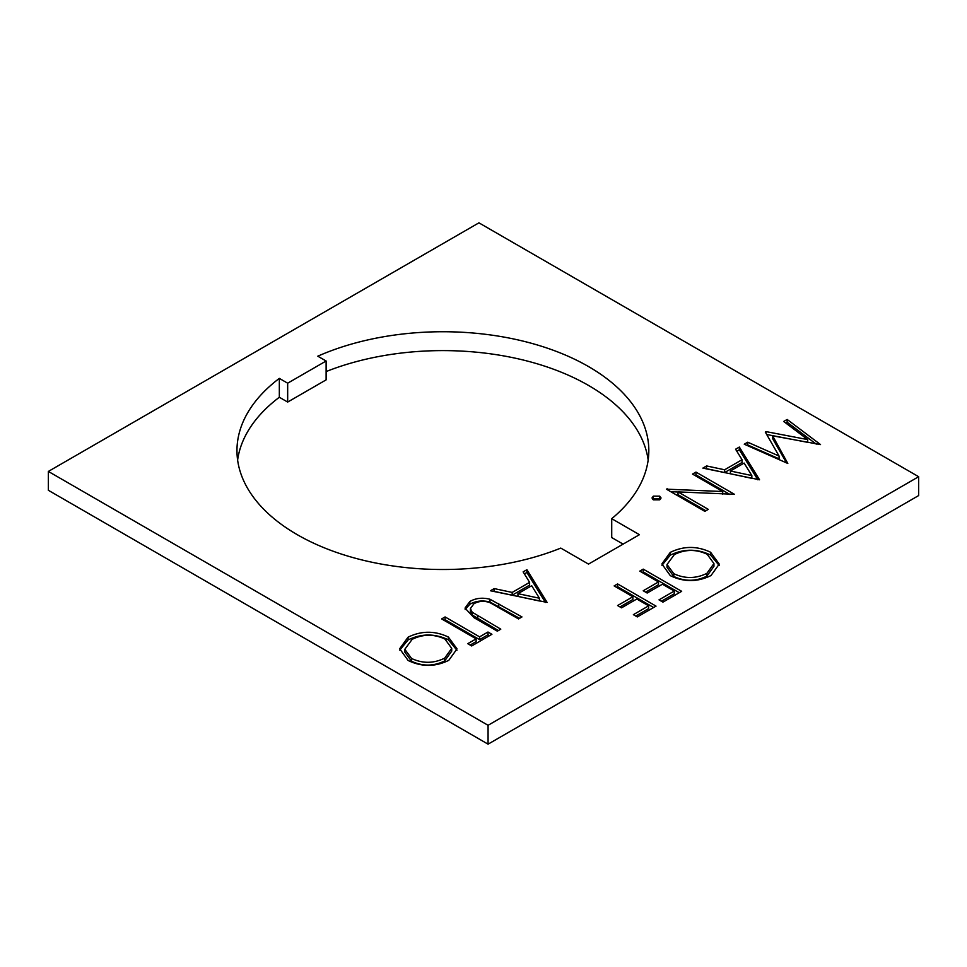 <?xml version="1.0" encoding="UTF-8"?>
<svg xmlns="http://www.w3.org/2000/svg" width="967" height="967" viewBox="0 0 967 967"><rect width="100%" height="100%" fill="white"/><g stroke="black" fill="none" stroke-linecap="round" stroke-linejoin="round"><path stroke-width="1.45" d="M297.28 534.691A205.923 118.893 0 0 0 560.787 548.096L588.504 564.099L639.441 534.691L611.724 518.687A205.923 118.893 0 0 0 648.821 450.622A205.923 118.893 0 0 0 534.11 344.034A205.923 118.893 0 0 0 317.78 356.194L326.121 361.005L287.67 383.198L279.33 378.387A205.923 118.893 0 0 0 236.963 450.622A205.923 118.893 0 0 0 297.28 534.691M445.086 616.934L479.584 636.854L487.972 632.019L491.913 634.292L471.703 645.956L467.762 643.684L476.139 638.849L441.641 618.928L445.086 616.934L445.086 619.714L479.584 639.634L479.584 636.854M639.779 571.122L643.224 569.128L681.675 591.321L662.939 602.139L658.998 599.866L674.277 591.042L662.443 584.213L647.165 593.037L643.224 590.752L658.503 581.929L639.779 571.122M614.142 585.917L617.599 583.923L656.037 606.128L637.313 616.934L633.373 614.661L648.652 605.838L636.818 599.008L621.539 607.832L617.599 605.547L632.877 596.736L614.142 585.917M807.723 439.586L783.669 421.455L787.15 419.448L820.524 444.578L772.609 435.815L787.815 463.459L744.264 444.204L747.733 442.209L779.076 456.049L765.296 432.068L766.069 431.62L807.723 439.586L807.723 442.354L766.698 434.509M739.344 447.056L759.542 479.777L702.864 468.113L706.611 465.949L724.621 469.781L742.052 459.712L735.573 449.22L739.344 447.056L739.344 449.824L757.85 479.801M489.967 599.25L521.975 616.934L518.53 618.928L490.221 602.767C484.527 600.616 479.112 600.918 473.987 603.674L470.397 608.594L472.174 612.196L500.785 629.166L497.328 631.161L474.108 617.756L465.006 608.122L469.841 601.498C475.752 598.114 482.46 597.364 489.967 599.25L489.967 602.018L519.569 618.324M670.276 552.375C683.657 545.859 697.098 545.811 710.576 552.242L719.243 564.075L710.999 575.534C697.497 582.182 683.947 582.231 670.349 575.679L661.875 563.954L670.276 552.375L670.276 555.155C683.657 548.64 697.098 548.591 710.576 555.022L710.576 552.242M48.35 471.437L488.069 725.298L918.65 476.707L918.65 495.563L488.069 744.167L48.35 490.293L48.35 471.437L478.931 222.833L918.65 476.707M526.906 569.696L547.117 602.429L490.426 590.752L494.185 588.589L512.184 592.42L529.614 582.364L523.135 571.872L526.906 569.696L526.906 572.476L545.412 602.453M653.329 496.144L659.736 496.144L661.065 497.993L659.736 499.842L653.329 499.842L652 497.969L653.329 496.144L653.329 498.912L659.736 498.912L659.736 496.144M722.7 491.514L692.517 474.084L695.962 472.089L734.412 494.294L678.024 491.901L708.291 509.367L704.834 511.362L666.396 489.169L722.7 491.514L722.7 494.149M408.062 637.18C421.443 630.665 434.884 630.617 448.362 637.048L457.028 648.881L448.785 660.328C435.283 666.988 421.733 667.037 408.134 660.485L399.661 648.76L408.062 637.18L408.062 639.949C421.443 633.433 434.884 633.385 448.362 639.816L448.362 637.048M488.069 725.298L488.069 744.167M237.616 460.05A205.923 118.893 0 0 1 279.33 397.256L287.67 402.067L326.121 379.874L326.121 361.005M611.724 518.687L611.724 537.555L623.099 544.119M648.168 460.05A205.923 118.893 0 0 0 326.121 371.57M279.33 397.256L279.33 378.387M287.67 402.067L287.67 383.198M710.576 555.022L719.146 565.477M661.96 565.357L670.276 555.155M667.012 564.523L667.012 567.291L673.806 576.465C684.89 581.638 695.914 581.53 706.889 576.127L713.936 566.324L713.936 563.543L707.143 554.248C696.131 549.099 685.204 549.208 674.35 554.575L667.012 564.523L673.806 573.697C684.89 578.87 695.914 578.75 706.889 573.358L713.936 563.543M673.806 576.465L673.806 573.697M706.889 576.127L706.889 573.358M470.397 608.594L470.397 611.374L472.174 614.976L472.174 612.196M472.174 614.976L498.38 630.557M465.163 609.524L469.841 604.278L469.841 601.498M469.841 604.278C475.752 600.894 482.46 600.132 489.967 602.018M493.944 591.502L494.185 588.589M494.185 591.369L512.184 595.201L512.184 592.42M512.184 595.201L529.614 585.132L529.614 582.364M524.404 573.914L526.906 572.476M517.949 593.653L517.949 596.421L539.417 600.99L539.417 598.222L531.693 585.724L517.949 593.653L539.417 598.222M659.736 498.912L660.388 499.371M652.689 499.371L653.329 498.912M694.922 475.474L695.962 474.87L695.962 472.089M695.962 474.87L730.012 494.524M705.886 510.757L678.024 494.681L678.024 491.901M667.182 489.616L667.182 488.71M670.723 491.671L678.024 492.034M706.381 468.85L706.611 465.949M706.611 468.717L724.621 472.549L724.621 469.781M724.621 472.549L742.052 462.492L742.052 459.712M736.83 451.275L739.344 449.824M730.387 471.002L730.387 473.782L751.842 478.339L751.842 475.571L744.119 463.072L730.387 471.002L751.842 475.571M785.76 423.026L787.15 422.228L787.15 419.448M787.15 422.228L816.257 444.143M786.57 462.903L772.609 438.583L772.609 435.815M746.983 445.412L747.733 444.977L747.733 442.209M747.733 444.977L779.076 458.829L779.076 456.049M766.069 433.421L766.069 431.62M616.547 587.307L617.599 586.703L617.599 583.923M617.599 586.703L653.644 607.506M635.766 616.052L648.652 608.618L648.652 605.838M620.004 606.938L632.877 599.504L632.877 596.736M642.173 572.512L643.224 571.908L643.224 569.128M643.224 571.908L679.269 592.711M661.404 601.244L674.277 593.811L674.277 591.042M645.63 592.142L658.503 584.709L658.503 581.929M479.584 639.634L487.972 634.787L487.972 632.019M487.972 634.787L489.507 635.682M470.155 645.074L476.139 641.617L476.139 638.849M444.034 620.318L445.086 619.714M448.362 639.816L456.932 650.283M399.746 650.15L408.062 639.949M404.798 649.316L404.798 652.096L411.591 661.271C422.664 666.444 433.7 666.323 444.675 660.932L451.722 651.117L451.722 648.349L444.929 639.042C433.917 633.905 422.99 634.014 412.135 639.368L404.798 649.316L411.591 658.491C422.664 663.664 433.7 663.555 444.675 658.152L451.722 648.349M411.591 661.271L411.591 658.491M444.675 660.932L444.675 658.152M498.754 606.309L498.754 603.529M477.746 618.65L477.746 615.87"/></g></svg>
